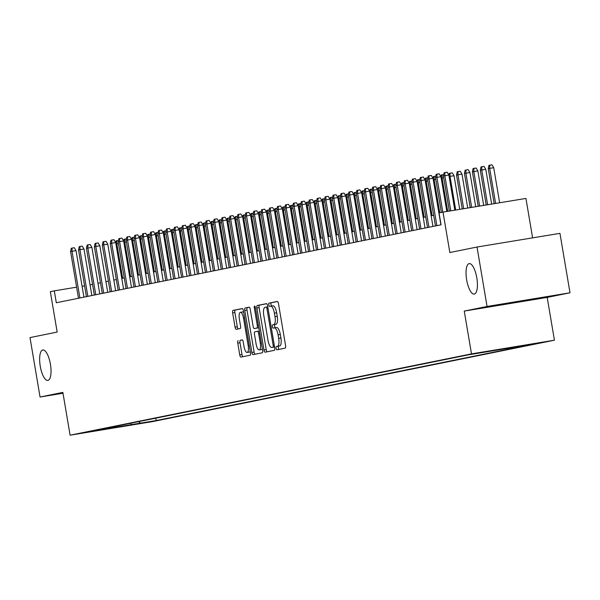 <?xml version="1.0" encoding="UTF-8"?>
<svg xmlns="http://www.w3.org/2000/svg" width="600" height="600" viewBox="0 0 600 600"><rect width="100%" height="100%" fill="white"/><g stroke="black" fill="none" stroke-linecap="round" stroke-linejoin="round"><path stroke-width="0.9" d="M276.105 348.285A1.657 0.555 -99.4 0 0 276.915 349.815A1.657 0.555 -99.4 0 0 276.923 349.808L285.195 348.135A2.37 0.795 -99.4 0 0 285.585 345.645L278.475 303.638A2.37 0.795 -99.4 0 0 277.312 301.462L269.032 303.135A1.657 0.555 -99.4 0 0 268.763 304.882A1.657 0.555 -99.4 0 0 269.572 306.405A1.657 0.555 -99.4 0 0 269.58 306.405L270.653 306.188A7.575 2.542 -99.4 0 1 270.683 306.18A7.575 2.542 -99.4 0 1 274.41 313.147L275.002 316.65A7.575 2.542 -99.4 0 1 273.772 324.623L272.7 324.84A1.657 0.555 -99.4 0 0 272.43 326.587A1.657 0.555 -99.4 0 0 273.248 328.11A1.657 0.555 -99.4 0 0 273.255 328.11L274.327 327.892A7.575 2.542 -99.4 0 1 274.358 327.885A7.575 2.542 -99.4 0 1 278.077 334.853L278.67 338.355A7.575 2.542 -99.4 0 1 277.44 346.327L276.375 346.545A1.657 0.555 -99.4 0 0 276.105 348.285M274.388 327.877L276.562 327.525A7.575 2.542 -99.4 0 1 276.593 327.517A7.575 2.542 -99.4 0 1 280.32 334.485L280.913 337.987A7.575 2.542 -99.4 0 1 279.683 345.96L278.61 346.178A1.657 0.555 -99.4 0 0 278.347 347.918A1.657 0.555 -99.4 0 0 278.985 349.395M277.522 301.5L271.275 302.767A1.657 0.555 -99.4 0 0 271.005 304.515A1.657 0.555 -99.4 0 0 271.688 306.015M270.712 306.18L272.895 305.82A7.575 2.542 -99.4 0 1 272.925 305.812A7.575 2.542 -99.4 0 1 276.653 312.78L277.245 316.282A7.575 2.542 -99.4 0 1 276.015 324.255L274.942 324.472A1.657 0.555 -99.4 0 0 274.673 326.212A1.657 0.555 -99.4 0 0 275.362 327.72M50.415 364.178A15.435 5.175 -99.4 0 0 42.825 349.98A15.435 5.175 -99.4 0 0 40.26 366.24A15.435 5.175 -99.4 0 0 47.85 380.438A15.435 5.175 -99.4 0 0 50.415 364.178M476.805 277.808A15.435 5.175 -99.4 0 0 469.215 263.61A15.435 5.175 -99.4 0 0 466.65 279.862A15.435 5.175 -99.4 0 0 474.24 294.067A15.435 5.175 -99.4 0 0 476.805 277.808M153.773 421.155L138.99 423.623L153.773 421.155M238.147 340.65A2.37 0.795 -99.4 0 0 237.765 343.14L239.76 354.923A2.37 0.795 -99.4 0 0 240.923 357.105L250.118 355.237A2.37 0.795 -99.4 0 0 250.5 352.748L243.397 310.74A2.37 0.795 -99.4 0 0 242.235 308.565A2.37 0.795 -99.4 0 0 242.228 308.565L233.04 310.425A2.37 0.795 -99.4 0 0 232.65 312.923L235.058 327.157A2.37 0.795 -99.4 0 0 236.228 329.332A2.37 0.795 -99.4 0 0 236.235 329.332L240.165 328.538A2.37 0.795 -99.4 0 0 240.548 326.04L239.355 318.983A6.33 2.123 -99.4 0 1 240.405 312.315A6.33 2.123 -99.4 0 1 243.525 318.142L248.197 345.795A6.33 2.123 -99.4 0 1 247.147 352.462A6.33 2.123 -99.4 0 1 244.035 346.635L243.255 342.03A2.37 0.795 -99.4 0 0 242.093 339.855A2.37 0.795 -99.4 0 0 242.077 339.855L240.39 340.282A2.37 0.795 -99.4 0 0 240.007 342.772L242.002 354.555A2.37 0.795 -99.4 0 0 242.955 356.692M487.065 306.465L464.257 311.085L547.192 297.413L570 292.793L487.065 306.465L477.015 247.028L449.842 252.532L443.01 212.115L439.043 212.917L441.053 224.805L56.31 302.745L54.3 290.858L50.332 291.66L57.172 332.077L30 337.582L40.05 397.02L63 393.232M464.257 311.085L471.495 353.88L70.095 435.195L62.858 392.4L40.05 397.02M263.978 350.017A2.37 0.795 -99.4 0 0 265.14 352.2A2.37 0.795 -99.4 0 0 265.147 352.2L274.335 350.332A2.37 0.795 -99.4 0 0 274.718 347.843L267.615 305.835A2.37 0.795 -99.4 0 0 266.452 303.66L257.25 305.52A2.37 0.795 -99.4 0 0 256.868 308.017L263.978 350.017L266.212 349.65A2.37 0.795 -99.4 0 0 267.173 351.788M262.23 352.785L253.042 354.653A2.37 0.795 -99.4 0 1 253.028 354.653A2.37 0.795 -99.4 0 1 251.865 352.47L244.763 310.47A2.37 0.795 -99.4 0 1 245.145 307.972L249.075 307.178A2.37 0.795 -99.4 0 0 249.075 307.178A2.37 0.795 -99.4 0 1 250.252 309.353L253.132 326.392A2.37 0.795 -99.4 0 0 254.295 328.567A2.37 0.795 -99.4 0 0 254.303 328.567L256.913 328.035A2.37 0.795 -99.4 0 0 257.295 325.545L254.295 307.815A1.657 0.555 -99.4 0 1 254.572 306.067A1.657 0.555 -99.4 0 1 255.39 307.59L262.612 350.295A2.37 0.795 -99.4 0 1 262.23 352.785M477.015 247.028L559.95 233.355L570 292.793M529.23 344.565L543.555 342.173L529.23 344.565M471.495 353.88L554.43 340.207L153.03 421.515L70.095 435.195M155.782 418.162L156.188 420.548L533.79 344.055L517.748 346.373M156.188 420.548L90.742 431.34L468.338 354.847L518.1 346.642M532.605 237.862L525.938 198.435L443.01 212.115M547.192 297.413L554.43 340.207M84.585 285.862L82.073 286.275M76.605 287.175L54.3 290.858M433.65 215.28L431.153 215.782M425.715 216.885L423.225 217.388M417.787 218.49L415.29 219M409.853 220.095L407.355 220.605M401.918 221.708L399.42 222.21M393.982 223.312L391.493 223.815M386.055 224.917L383.558 225.428M378.12 226.522L375.623 227.032M370.185 228.135L367.695 228.638M362.257 229.74L359.76 230.243M354.322 231.345L351.825 231.855M346.388 232.95L343.89 233.46M338.452 234.562L335.962 235.065M330.525 236.167L328.028 236.67M322.59 237.772L320.093 238.282M314.655 239.377L312.165 239.888M306.728 240.99L304.23 241.493M298.793 242.595L296.295 243.097M290.858 244.2L288.36 244.71M282.923 245.805L280.433 246.315M274.995 247.417L272.498 247.92M267.06 249.022L264.562 249.525M259.125 250.627L256.635 251.138M251.197 252.233L248.7 252.743M243.263 253.845L240.765 254.347M235.327 255.45L232.837 255.952M227.4 257.055L224.903 257.565M219.465 258.66L216.968 259.17M211.53 260.272L209.032 260.775M203.595 261.877L201.105 262.38M195.667 263.483L193.17 263.993M187.733 265.087L185.235 265.597M179.797 266.7L177.308 267.202M171.87 268.305L169.373 268.808M163.935 269.91L161.438 270.42M156 271.522L153.502 272.025M148.065 273.127L145.575 273.63M140.137 274.733L137.64 275.235M132.203 276.337L129.705 276.847M124.267 277.95L121.778 278.452M116.34 279.555L113.843 280.058M108.405 281.16L105.907 281.663M100.47 282.765L97.972 283.275M92.535 284.377L90.045 284.88M106.433 428.752L106.89 428.07M138.555 421.658L140.498 423.135M131.775 424.897L130.41 423.3M266.663 303.705L259.493 305.153A2.37 0.795 -99.4 0 0 259.11 307.642L266.212 349.65M272.925 347.243A1.657 0.555 -99.4 0 0 273.195 345.495L266.955 308.625A1.657 0.555 -99.4 0 0 266.145 307.103A1.657 0.555 -99.4 0 0 266.138 307.103L265.005 307.335A7.575 2.542 -99.4 0 0 263.782 315.308L268.043 340.507A7.575 2.542 -99.4 0 0 271.77 347.475A7.575 2.542 -99.4 0 0 271.8 347.468L274.575 346.972L271.8 347.468M249.292 307.222L247.388 307.605A2.37 0.795 -99.4 0 0 247.005 310.095L254.108 352.103A2.37 0.795 -99.4 0 0 255.06 354.24M256.538 328.2L256.545 328.2A2.37 0.795 -99.4 0 0 256.538 328.2A2.37 0.795 -99.4 0 0 256.545 328.2L258.795 327.743M256.125 344.07A6.33 2.123 -99.4 0 0 259.237 349.897A6.33 2.123 -99.4 0 0 260.288 343.222L258.638 333.48A2.37 0.795 -99.4 0 0 257.475 331.305A2.37 0.795 -99.4 0 0 257.468 331.305L254.858 331.837A2.37 0.795 -99.4 0 0 254.475 334.327L256.125 344.07M259.237 349.897L261.48 349.522A6.33 2.123 -99.4 0 0 262.335 348.645M242.295 339.892L240.39 340.282M247.147 352.462L249.39 352.095A6.33 2.123 -99.4 0 0 250.245 351.218M243.683 312.435A6.33 2.123 -99.4 0 0 242.647 311.947L240.405 312.315M242.445 308.61L235.275 310.058A2.37 0.795 -99.4 0 0 234.892 312.548L237.3 326.782A2.37 0.795 -99.4 0 0 238.26 328.92M488.25 168.645L488.94 165.337L489.735 165.18L491.978 164.805L493.71 167.685L488.25 168.645L494.175 203.678M489.735 165.18L489.675 168.352L495.615 203.438M493.71 167.685L499.65 202.778M454.815 210.165L448.882 175.08L444.847 175.748L450.787 210.833M443.423 176.032L444.112 172.733L444.908 172.575L444.847 175.748L443.423 176.032L449.347 211.072M444.908 172.575L447.15 172.2L448.882 175.08M480.315 170.25L481.005 166.942L481.8 166.785L484.043 166.417L485.783 169.297L480.315 170.25L486.195 204.99M481.8 166.785L481.748 169.958L487.627 204.757M485.783 169.297L491.662 204.09M472.388 171.855L473.077 168.555L473.865 168.39L476.107 168.023L477.847 170.903L472.388 171.855L478.215 206.31M473.865 168.39L473.812 171.57L479.647 206.07M477.847 170.903L483.683 205.41M464.452 173.46L465.143 170.16L465.938 170.002L468.18 169.627L469.912 172.507L464.452 173.46L470.228 207.63M465.938 170.002L465.877 173.175L471.668 207.39M469.912 172.507L475.702 206.722M456.518 175.072L457.207 171.765L458.002 171.608L460.245 171.233L461.978 174.113L456.518 175.072L462.248 208.942M458.002 171.608L457.95 174.78L463.688 208.702M461.978 174.113L467.722 208.042M446.835 211.485L440.947 176.685L436.92 177.352L442.8 212.16M435.487 177.645L436.178 174.337L436.972 174.18L436.92 177.352L435.487 177.645L441.375 212.445M436.972 174.18L439.215 173.812L440.947 176.685M440.888 224.843L433.02 178.297L428.985 178.958L436.882 225.653M427.553 179.25L428.25 175.942L429.037 175.785L428.985 178.958L427.553 179.25L435.45 225.938M429.037 175.785L431.28 175.417L433.02 178.297M432.96 226.447L425.085 179.903L421.05 180.57L428.947 227.257M419.625 180.855L420.315 177.555L421.11 177.39L421.05 180.57L419.625 180.855L427.522 227.55M421.11 177.39L423.353 177.023L425.085 179.903M425.025 228.053L417.15 181.507L413.115 182.175L421.013 228.862M411.69 182.46L412.38 179.16L413.175 179.002L413.115 182.175L411.69 182.46L419.588 229.155M413.175 179.002L415.418 178.627L417.15 181.507M448.897 175.178L449.28 173.37L452.31 172.845L454.05 175.725L450.015 176.385L455.7 210.022M450.067 173.212L450.015 176.385L449.138 176.565M454.05 175.725L459.735 209.355M417.09 229.657L409.222 183.113L405.188 183.78L413.085 230.475M403.755 184.072L404.445 180.765L405.24 180.608L405.188 183.78L403.755 184.072L411.653 230.76M405.24 180.608L407.482 180.24L409.222 183.113M443.707 177.727L442.08 177.998L447.72 211.343M440.97 176.782L441.345 174.983L442.14 174.817L442.08 177.998L441.202 178.17M442.14 174.817L443.73 174.555M409.162 231.27L401.287 184.725L397.252 185.385L405.15 232.08M395.827 185.678L396.518 182.37L397.312 182.212L397.252 185.385L395.827 185.678L403.725 232.373M397.312 182.212L399.548 181.845L401.287 184.725M435.772 179.333L434.145 179.602L439.763 212.775M433.035 178.387L433.41 176.587L434.205 176.43L434.145 179.602L433.268 179.782M434.205 176.43L435.795 176.16M401.228 232.875L393.353 186.33L389.317 186.998L397.215 233.685M387.893 187.282L388.582 183.983L389.377 183.817L389.317 186.998L387.893 187.282L395.79 233.978M389.377 183.817L391.62 183.45L393.353 186.33M427.845 180.938L426.217 181.208L432.03 215.603M425.1 179.993L425.475 178.192L426.27 178.035L426.217 181.208L425.34 181.387M426.27 178.035L427.868 177.773M393.293 234.48L385.425 187.935L381.39 188.602L389.287 235.29M379.957 188.887L380.647 185.587L381.442 185.43L381.39 188.602L379.957 188.887L387.855 235.583M381.442 185.43L383.685 185.055L385.425 187.935M419.91 182.55L418.283 182.812L424.103 217.215M417.165 181.605L417.548 179.797L418.342 179.64L418.283 182.812L417.405 182.993M418.342 179.64L419.933 179.377M385.357 236.085L377.49 189.54L373.455 190.208L381.353 236.903M372.022 190.5L372.72 187.192L373.507 187.035L373.455 190.208L372.022 190.5L379.92 237.188M373.507 187.035L375.75 186.667L377.49 189.54M411.975 184.155L410.347 184.425L416.168 218.82M409.237 183.21L409.612 181.41L410.408 181.245L410.347 184.425L409.47 184.597M410.408 181.245L411.998 180.983M377.43 237.697L369.555 191.153L365.52 191.812L373.418 238.507M364.095 192.105L364.785 188.797L365.58 188.64L365.52 191.812L364.095 192.105L371.993 238.8M365.58 188.64L367.822 188.273L369.555 191.153M404.04 185.76L402.42 186.03L408.232 220.425M401.303 184.815L401.678 183.015L402.472 182.858L402.42 186.03L401.535 186.21M402.472 182.858L404.07 182.595M369.495 239.303L361.62 192.757L357.585 193.425L365.483 240.112M356.16 193.71L356.85 190.41L357.645 190.245L357.585 193.425L356.16 193.71L364.058 240.405M357.645 190.245L359.888 189.877L361.62 192.757M396.112 187.365L394.485 187.635L400.305 222.03M393.368 186.42L393.75 184.62L394.537 184.462L394.485 187.635L393.607 187.815M394.537 184.462L396.135 184.2M361.56 240.907L353.692 194.362L349.657 195.03L357.555 241.718M348.225 195.315L348.915 192.015L349.71 191.858L349.657 195.03L348.225 195.315L356.123 242.01M349.71 191.858L351.952 191.483L353.692 194.362M388.178 188.977L386.55 189.24L392.37 223.642M385.44 188.032L385.815 186.225L386.61 186.067L386.55 189.24L385.673 189.42M386.61 186.067L388.2 185.805M353.632 242.513L345.757 195.968L341.722 196.635L349.62 243.33M340.298 196.928L340.987 193.62L341.782 193.462L341.722 196.635L340.298 196.928L348.195 243.615M341.782 193.462L344.017 193.095L345.757 195.968M380.243 190.583L378.615 190.852L384.435 225.248M377.505 189.637L377.88 187.837L378.675 187.672L378.615 190.852L377.737 191.025M378.675 187.672L380.265 187.41M345.697 244.125L337.822 197.58L333.788 198.24L341.685 244.935M332.362 198.532L333.053 195.233L333.847 195.067L333.788 198.24L332.362 198.532L340.26 245.228M333.847 195.067L336.09 194.7L337.822 197.58M372.315 192.188L370.688 192.458L376.5 226.853M369.57 191.243L369.952 189.442L370.74 189.285L370.688 192.458L369.81 192.638M370.74 189.285L372.337 189.023M337.763 245.73L329.895 199.185L325.86 199.853L333.757 246.54M324.428 200.138L325.118 196.837L325.913 196.673L325.86 199.853L324.428 200.138L332.325 246.833M325.913 196.673L328.155 196.305L329.895 199.185M364.38 193.792L362.752 194.062L368.572 228.458M361.642 192.847L362.017 191.047L362.812 190.89L362.752 194.062L361.875 194.243M362.812 190.89L364.403 190.627M329.835 247.335L321.96 200.79L317.925 201.458L325.822 248.145M316.5 201.743L317.19 198.442L317.978 198.285L317.925 201.458L316.5 201.743L324.397 248.438M317.978 198.285L320.22 197.91L321.96 200.79M356.445 195.405L354.817 195.667L360.638 230.07M353.707 194.46L354.082 192.653L354.877 192.495L354.817 195.667L353.94 195.847M354.877 192.495L356.468 192.233M321.9 248.94L314.025 202.395L309.99 203.062L317.888 249.757M308.565 203.355L309.255 200.048L310.05 199.89L309.99 203.062L308.565 203.355L316.462 250.042M310.05 199.89L312.293 199.522L314.025 202.395M348.51 197.01L346.89 197.28L352.702 231.675M345.772 196.065L346.147 194.265L346.942 194.1L346.89 197.28L346.005 197.452M346.942 194.1L348.54 193.837M313.965 250.553L306.09 204.007L302.055 204.667L309.952 251.362M300.63 204.96L301.32 201.66L302.115 201.495L302.055 204.667L300.63 204.96L308.528 251.655M302.115 201.495L304.358 201.127L306.09 204.007M340.582 198.615L338.955 198.885L344.775 233.28M337.837 197.67L338.22 195.87L339.007 195.712L338.955 198.885L338.077 199.065M339.007 195.712L340.605 195.45M306.03 252.157L298.163 205.612L294.127 206.28L302.025 252.968M292.695 206.565L293.392 203.265L294.18 203.1L294.127 206.28L292.695 206.565L300.593 253.26M294.18 203.1L296.423 202.733L298.163 205.612M332.647 200.22L331.02 200.49L336.84 234.885M329.91 199.275L330.285 197.475L331.08 197.317L331.02 200.49L330.142 200.67M331.08 197.317L332.67 197.055M298.103 253.763L290.228 207.218L286.192 207.885L294.09 254.572M284.767 208.17L285.457 204.87L286.252 204.712L286.192 207.885L284.767 208.17L292.665 254.865M286.252 204.712L288.487 204.337L290.228 207.218M324.712 201.833L323.085 202.095L328.905 236.498M321.975 200.888L322.35 199.087L323.145 198.923L323.085 202.095L322.207 202.275M323.145 198.923L324.735 198.66M290.168 255.368L282.293 208.822L278.257 209.49L286.155 256.185M276.832 209.782L277.522 206.475L278.317 206.317L278.257 209.49L276.832 209.782L284.73 256.47M278.317 206.317L280.56 205.95L282.293 208.822M316.785 203.438L315.157 203.708L320.97 238.103M314.04 202.493L314.423 200.692L315.21 200.528L315.157 203.708L314.28 203.88M315.21 200.528L316.808 200.265M282.233 256.98L274.365 210.435L270.33 211.095L278.228 257.79M268.897 211.388L269.587 208.087L270.382 207.923L270.33 211.095L268.897 211.388L276.795 258.082M270.382 207.923L272.625 207.555L274.365 210.435M308.85 205.042L307.222 205.312L313.043 239.708M306.112 204.097L306.487 202.298L307.282 202.14L307.222 205.312L306.345 205.493M307.282 202.14L308.873 201.877M274.305 258.585L266.43 212.04L262.395 212.708L270.293 259.395M260.97 212.993L261.66 209.692L262.447 209.528L262.395 212.708L260.97 212.993L268.868 259.688M262.447 209.528L264.69 209.16L266.43 212.04M300.915 206.647L299.288 206.917L305.108 241.312M298.178 205.71L298.553 203.903L299.347 203.745L299.288 206.917L298.41 207.097M299.347 203.745L300.938 203.483M266.37 260.19L258.495 213.645L254.46 214.312L262.358 261.007M253.035 214.597L253.725 211.298L254.52 211.14L254.46 214.312L253.035 214.597L260.933 261.293M254.52 211.14L256.763 210.765L258.495 213.645M292.987 208.26L291.36 208.522L297.173 242.925M290.243 207.315L290.618 205.515L291.413 205.35L291.36 208.522L290.475 208.702M291.413 205.35L293.01 205.087M258.435 261.795L250.56 215.25L246.532 215.917L254.43 262.612M245.1 216.21L245.79 212.903L246.585 212.745L246.532 215.917L245.1 216.21L252.998 262.897M246.585 212.745L248.827 212.377L250.56 215.25M285.053 209.865L283.425 210.135L289.245 244.53M282.308 208.92L282.69 207.12L283.478 206.955L283.425 210.135L282.548 210.308M283.478 206.955L285.075 206.692M250.5 263.407L242.632 216.862L238.597 217.522L246.495 264.218M237.165 217.815L237.862 214.515L238.65 214.35L238.597 217.522L237.165 217.815L245.062 264.51M238.65 214.35L240.892 213.983L242.632 216.862M277.118 211.47L275.49 211.74L281.31 246.135M274.38 210.525L274.755 208.725L275.55 208.567L275.49 211.74L274.612 211.92M275.55 208.567L277.14 208.305M242.572 265.013L234.697 218.468L230.663 219.135L238.56 265.822M229.237 219.42L229.928 216.12L230.722 215.955L230.663 219.135L229.237 219.42L237.135 266.115M230.722 215.955L232.958 215.587L234.697 218.468M269.183 213.075L267.562 213.345L273.375 247.74M266.445 212.138L266.82 210.33L267.615 210.173L267.562 213.345L266.678 213.525M267.615 210.173L269.212 209.91M234.638 266.618L226.763 220.072L222.728 220.74L230.625 267.435M221.303 221.025L221.993 217.725L222.788 217.567L222.728 220.74L221.303 221.025L229.2 267.72M222.788 217.567L225.03 217.192L226.763 220.072M261.255 214.688L259.627 214.95L265.447 249.353M258.51 213.743L258.892 211.942L259.68 211.778L259.627 214.95L258.75 215.13M259.68 211.778L261.278 211.515M226.702 268.222L218.835 221.678L214.8 222.345L222.697 269.04M213.368 222.638L214.058 219.33L214.853 219.173L214.8 222.345L213.368 222.638L221.265 269.325M214.853 219.173L217.095 218.805L218.835 221.678M253.32 216.292L251.692 216.562L257.513 250.958M250.583 215.347L250.958 213.548L251.752 213.382L251.692 216.562L250.815 216.735M251.752 213.382L253.343 213.12M218.775 269.835L210.9 223.29L206.865 223.95L214.763 270.645M205.44 224.243L206.13 220.942L206.925 220.778L206.865 223.95L205.44 224.243L213.337 270.938M206.925 220.778L209.16 220.41L210.9 223.29M245.385 217.897L243.757 218.167L249.577 252.562M242.647 216.952L243.022 215.153L243.817 214.995L243.757 218.167L242.88 218.347M243.817 214.995L245.407 214.733M210.84 271.44L202.965 224.895L198.93 225.562L206.827 272.25M197.505 225.847L198.195 222.548L198.99 222.382L198.93 225.562L197.505 225.847L205.403 272.543M198.99 222.382L201.233 222.015L202.965 224.895M237.458 219.502L235.83 219.772L241.642 254.167M234.712 218.565L235.087 216.757L235.882 216.6L235.83 219.772L234.952 219.952M235.882 216.6L237.48 216.337M202.905 273.045L195.03 226.5L191.002 227.167L198.9 273.862M189.57 227.452L190.26 224.153L191.055 223.995L191.002 227.167L189.57 227.452L197.468 274.147M191.055 223.995L193.298 223.62L195.03 226.5M229.522 221.115L227.895 221.377L233.715 255.78M226.778 220.17L227.16 218.37L227.955 218.205L227.895 221.377L227.017 221.558M227.955 218.205L229.545 217.942M194.97 274.65L187.102 228.105L183.067 228.772L190.965 275.468M181.635 229.065L182.333 225.757L183.12 225.6L183.067 228.772L181.635 229.065L189.532 275.752M183.12 225.6L185.363 225.233L187.102 228.105M221.587 222.72L219.96 222.99L225.78 257.385M218.85 221.775L219.225 219.975L220.02 219.81L219.96 222.99L219.083 223.163M220.02 219.81L221.61 219.548M187.042 276.263L179.167 229.718L175.132 230.377L183.03 277.072M173.708 230.67L174.398 227.37L175.192 227.205L175.132 230.377L173.708 230.67L181.605 277.365M175.192 227.205L177.435 226.837L179.167 229.718M213.653 224.325L212.032 224.595L217.845 258.99M210.915 223.38L211.29 221.58L212.085 221.423L212.032 224.595L211.147 224.775M212.085 221.423L213.683 221.16M179.108 277.868L171.233 231.322L167.197 231.99L175.095 278.678M165.773 232.275L166.462 228.975L167.257 228.81L167.197 231.99L165.773 232.275L173.67 278.97M167.257 228.81L169.5 228.442L171.233 231.322M205.725 225.93L204.097 226.2L209.917 260.595M202.98 224.993L203.362 223.185L204.15 223.028L204.097 226.2L203.22 226.38M204.15 223.028L205.748 222.765M171.172 279.472L163.305 232.928L159.27 233.595L167.167 280.29M157.837 233.88L158.528 230.58L159.322 230.423L159.27 233.595L157.837 233.88L165.735 280.575M159.322 230.423L161.565 230.048L163.305 232.928M197.79 227.542L196.163 227.805L201.983 262.207M195.053 226.597L195.428 224.798L196.222 224.632L196.163 227.805L195.285 227.985M196.222 224.632L197.812 224.37M163.245 281.085L155.37 234.532L151.335 235.2L159.233 281.895M149.91 235.493L150.6 232.185L151.395 232.028L151.335 235.2L149.91 235.493L157.808 282.18M151.395 232.028L153.63 231.66L155.37 234.532M189.855 229.147L188.227 229.417L194.048 263.812M187.118 228.202L187.493 226.403L188.288 226.237L188.227 229.417L187.35 229.59M188.288 226.237L189.877 225.975M155.31 282.69L147.435 236.145L143.4 236.805L151.297 283.5M141.975 237.097L142.665 233.798L143.46 233.632L143.4 236.805L141.975 237.097L149.873 283.793M143.46 233.632L145.703 233.265L147.435 236.145M181.928 230.752L180.3 231.022L186.113 265.418M179.183 229.808L179.558 228.007L180.352 227.85L180.3 231.022L179.422 231.202M180.352 227.85L181.95 227.587M147.375 284.295L139.507 237.75L135.472 238.417L143.37 285.105M134.04 238.702L134.73 235.403L135.525 235.237L135.472 238.417L134.04 238.702L141.938 285.397M135.525 235.237L137.767 234.87L139.507 237.75M173.993 232.358L172.365 232.627L178.185 267.022M171.255 231.42L171.63 229.612L172.425 229.455L172.365 232.627L171.488 232.808M172.425 229.455L174.015 229.192M139.447 285.9L131.572 239.355L127.538 240.022L135.435 286.718M126.105 240.308L126.802 237.007L127.59 236.85L127.538 240.022L126.105 240.308L134.002 287.002M127.59 236.85L129.833 236.475L131.572 239.355M166.058 233.97L164.43 234.233L170.25 268.635M163.32 233.025L163.695 231.225L164.49 231.06L164.43 234.233L163.553 234.413M164.49 231.06L166.08 230.798M131.512 287.513L123.637 240.96L119.602 241.627L127.5 288.322M118.177 241.92L118.868 238.612L119.663 238.455L119.602 241.627L118.177 241.92L126.075 288.608M119.663 238.455L121.905 238.087L123.637 240.96M158.123 235.575L156.502 235.845L162.315 270.24M155.385 234.63L155.76 232.83L156.555 232.665L156.502 235.845L155.618 236.017M156.555 232.665L158.153 232.403M123.578 289.118L115.703 242.572L111.667 243.233L119.565 289.928M110.243 243.525L110.933 240.225L111.727 240.06L111.667 243.233L110.243 243.525L118.14 290.22M111.727 240.06L113.97 239.692L115.703 242.572M150.195 237.18L148.567 237.45L154.387 271.845M147.45 236.235L147.833 234.435L148.62 234.278L148.567 237.45L147.69 237.63M148.62 234.278L150.218 234.015M115.642 290.722L107.775 244.178L103.74 244.845L111.637 291.532M102.308 245.13L103.005 241.83L103.792 241.665L103.74 244.845L102.308 245.13L110.205 291.825M103.792 241.665L106.035 241.298L107.775 244.178M142.26 238.785L140.632 239.055L146.453 273.45M139.523 237.847L139.898 236.04L140.692 235.882L140.632 239.055L139.755 239.235M140.692 235.882L142.282 235.62M107.715 292.327L99.84 245.782L95.805 246.45L103.703 293.145M94.38 246.735L95.07 243.435L95.865 243.278L95.805 246.45L94.38 246.735L102.278 293.43M95.865 243.278L98.1 242.903L99.84 245.782M134.325 240.397L132.697 240.66L138.517 275.062M131.587 239.452L131.962 237.653L132.757 237.487L132.697 240.66L131.82 240.84M132.757 237.487L134.347 237.225M99.78 293.94L91.905 247.388L87.87 248.055L95.767 294.75M86.445 248.347L87.135 245.04L87.93 244.882L87.87 248.055L86.445 248.347L94.343 295.035M87.93 244.882L90.172 244.515L91.905 247.388M126.398 242.002L124.77 242.272L130.583 276.668M123.653 241.058L124.035 239.257L124.823 239.093L124.77 242.272L123.892 242.445M124.823 239.093L126.42 238.83M91.845 295.545L83.977 249L79.942 249.66L87.84 296.355M78.51 249.952L79.2 246.653L79.995 246.487L79.942 249.66L78.51 249.952L86.407 296.647M79.995 246.487L82.238 246.12L83.977 249M118.462 243.608L116.835 243.877L122.655 278.272M115.725 242.663L116.1 240.862L116.895 240.705L116.835 243.877L115.958 244.058M116.895 240.705L118.485 240.442M83.918 297.15L76.043 250.605L72.008 251.272L79.905 297.96M70.582 251.558L71.273 248.257L72.06 248.093L72.008 251.272L70.582 251.558L78.48 298.252M72.06 248.093L74.302 247.725L76.043 250.605M279.683 345.96L277.44 346.327M280.913 337.987L278.67 338.355M280.32 334.485L278.077 334.853M274.942 324.472L272.7 324.84M276.015 324.255L273.772 324.623M277.245 316.282L275.002 316.65M276.653 312.78L274.41 313.147M271.275 302.767L269.032 303.135M278.61 346.178L276.375 346.545M259.11 307.642L256.868 308.017M259.493 305.153L257.25 305.52M274.29 345.315L273.195 345.495M268.058 308.445L266.955 308.625M267.78 306.832L266.153 307.103L267.78 306.832M254.108 352.103L251.865 352.47M247.005 310.095L244.763 310.47M247.388 307.605L245.145 307.972M258.795 327.728L256.913 328.035M258.397 325.365L257.295 325.545M255.397 307.627L254.295 307.815M261.382 343.043L260.288 343.222M259.74 333.3L258.638 333.48M259.35 330.998L257.483 331.305L259.35 330.998M249.292 345.615L248.197 345.795M244.62 317.962L243.525 318.142M237.3 326.782L235.058 327.157M234.892 312.548L232.65 312.923M235.275 310.058L233.04 310.425M242.002 354.555L239.76 354.923M240.007 342.772L237.765 343.14M276.593 327.517L274.358 327.885M272.925 305.812L270.683 306.18M274.005 347.108L271.77 347.475"/></g></svg>

